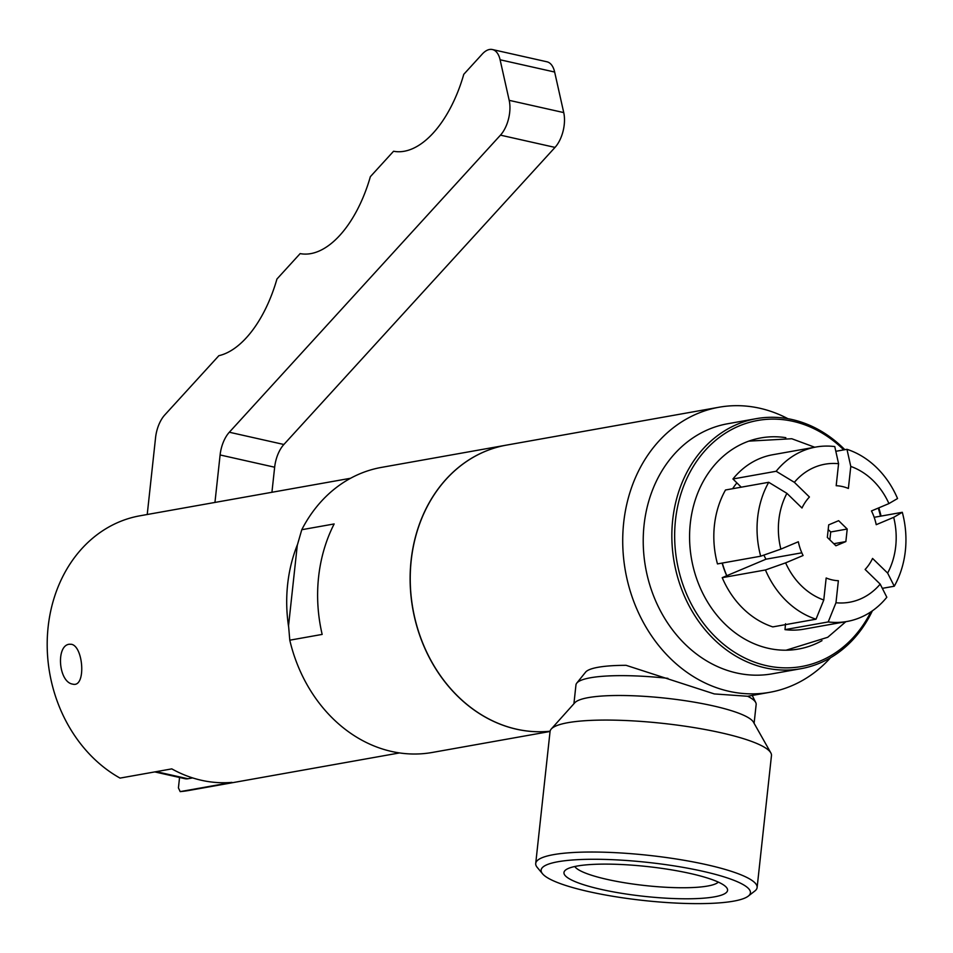 <?xml version="1.0" encoding="UTF-8"?>
<svg xmlns="http://www.w3.org/2000/svg" width="953" height="953" viewBox="0 0 953 953"><rect width="100%" height="100%" fill="white"/><g stroke="black" fill="none" stroke-linecap="round" stroke-linejoin="round"><path stroke-width="1.43" d="M147.227 514.501L155.565 437.665A25.397 13.199 102.7 0 1 164.786 414.936L218.868 355.683A101.602 52.784 -77.3 0 0 276.942 279.026L300.147 253.605A101.602 52.784 -77.3 0 0 370.36 176.674L393.565 151.253A101.602 52.784 -77.3 0 0 463.777 74.31L482.278 54.047A25.397 13.199 102.7 0 1 492.391 49.532A25.397 13.199 102.7 0 1 500.099 59.777L509.188 100.339A25.397 13.199 102.7 0 1 500.468 135.147L229.328 432.233A25.397 13.199 -77.3 0 0 220.107 454.962L214.949 502.434M271.927 492.284L274.655 467.22A25.397 13.199 102.7 0 1 283.875 444.491L555.015 147.405A25.397 13.199 -77.3 0 0 563.735 112.585L554.646 72.035A25.397 13.199 -77.3 0 0 546.951 61.79L492.391 49.532M154.767 771.918L185.025 778.708A25.397 13.199 -77.3 0 0 187.896 778.756L192.637 777.91M69.259 644.24L71.487 644.299C83.53 646.479 86.258 688.018 72.714 684.135C58.49 682.145 55.81 645.622 69.259 644.24M828.693 524.865L838.64 520.683L847.217 529.034L845.859 541.578L835.912 545.771L827.335 537.409L828.693 524.865M845.859 541.578L833.815 543.722M829.849 539.863L830.706 531.977L828.193 529.523M847.217 529.034L830.706 531.977M741.243 487.186L732.94 478.978L776.159 471.27L794.361 482.325L809.431 497.001A47.757 39.871 79.9 0 0 801.985 508.009L786.916 493.344L768.714 482.289L725.495 489.985A88.593 73.965 79.9 0 0 717.466 563.914L760.685 556.207L780.864 549.119L798.328 541.757A47.757 39.871 79.9 0 0 803.081 555.516L785.617 562.866L765.438 569.965L722.219 577.673A88.593 73.965 79.9 0 0 772.8 626.895L816.018 619.2L823.773 600.009L826.168 577.983A47.757 39.871 79.9 0 0 838.366 580.722L835.972 602.749L828.217 621.94L784.998 629.635L785.522 623.738M828.217 621.94A88.593 73.965 79.9 0 0 847.038 621.475A88.593 73.965 79.9 0 0 886.826 597.245L880.191 584.118L865.121 569.453A47.757 39.871 79.9 0 0 872.567 558.434L887.636 573.098L894.271 586.226L882.335 588.346M874.175 517.312L902.3 512.297L893.688 517.336L876.224 524.686A47.757 39.871 79.9 0 0 871.471 510.939L888.935 503.577L897.547 498.538A88.593 73.965 79.9 0 0 846.967 449.316L850.779 466.434L848.384 488.46A47.757 39.871 79.9 0 0 836.186 485.72L838.58 463.694A70.105 58.526 79.9 0 0 794.361 482.325M801.818 552.811L765.986 559.197A32.509 27.137 -100.1 0 1 763.913 555.075M835.817 451.305L846.967 449.316M722.219 577.673L726.794 575.707A82.566 68.926 -100.1 0 1 722.338 563.044M726.794 575.707L765.986 559.197M732.607 488.722A82.566 68.926 -100.1 0 1 736.872 482.933M838.58 463.694L834.768 446.576A88.593 73.965 79.9 0 0 815.947 447.028L772.728 454.736A88.593 73.965 79.9 0 0 732.94 478.978M815.947 447.028A88.593 73.965 79.9 0 0 776.159 471.27M765.438 569.965A88.593 73.965 79.9 0 0 816.018 619.2M768.714 482.289A88.593 73.965 79.9 0 0 760.685 556.207M785.617 562.866A70.105 58.526 79.9 0 0 823.773 600.009M786.916 493.344A70.105 58.526 79.9 0 0 780.864 549.119M835.972 602.749A70.105 58.526 79.9 0 0 880.191 584.118M887.636 573.098A70.105 58.526 79.9 0 0 893.688 517.336M888.935 503.577A70.105 58.526 79.9 0 0 850.779 466.434M894.271 586.226A88.593 73.965 79.9 0 0 902.3 512.297M784.998 629.635A88.593 73.965 79.9 0 0 803.82 629.183L847.038 621.475M334.158 523.947A144.785 120.864 79.9 0 0 322.162 634.412L289.783 640.19L288.556 625.656L297.288 545.271L301.779 529.713L334.158 523.947M506.448 445.122A144.785 120.864 79.9 0 0 506.388 445.134A144.785 120.864 79.9 0 0 410.219 584.665A144.785 120.864 79.9 0 0 516.419 729.188A144.785 120.864 79.9 0 0 550.095 731.201A144.785 120.864 79.9 0 1 516.526 729.176A144.785 120.864 79.9 0 1 410.338 584.642A144.785 120.864 79.9 0 1 506.508 445.111L718.979 407.241A144.785 120.864 79.9 0 0 622.821 546.784A144.785 120.864 79.9 0 0 729.009 691.306A144.785 120.864 79.9 0 0 769.786 692.307A144.785 120.864 79.9 0 0 830.516 657.749M289.783 640.19A144.785 120.864 79.9 0 0 391.54 751.452A144.785 120.864 79.9 0 0 432.317 752.453L550.06 731.475L535.717 863.466A111.358 20.275 -173.8 0 0 537.23 867.409L542.555 873.806A105.259 19.155 -173.8 0 0 588.728 891.615A105.259 19.155 -173.8 0 0 748.224 896.154A105.259 19.155 -173.8 0 0 647.849 862.405A105.259 19.155 -173.8 0 0 542.555 873.806M506.388 445.134L381.51 467.387A144.785 120.864 79.9 0 0 301.779 529.713M601.176 889.399A82.292 14.986 6.2 0 1 565.677 869.958A82.292 14.986 6.2 0 1 647.397 866.563A82.292 14.986 6.2 0 1 726.472 887.434A82.292 14.986 6.2 0 1 690.651 898.762A82.292 14.986 6.2 0 1 601.176 889.399M574.766 866.503A73 13.282 -173.8 0 0 607.204 879.416A73 13.282 -173.8 0 0 718.336 882.109M748.224 896.154L754.8 891.043A111.358 20.275 -173.8 0 0 757.123 887.517L771.465 755.562A111.358 20.275 -173.8 0 0 770.81 752.846L753.466 722.171A90.63 16.499 -173.8 0 0 665.682 698.192A90.63 16.499 -173.8 0 0 574.79 702.766L551.275 728.997A111.358 20.275 -173.8 0 0 550.06 731.511M754.109 723.315L756.158 704.517A90.63 16.499 -173.8 0 0 755.753 702.564A90.63 16.499 -173.8 0 0 747.652 696.262L769.786 692.307M667.91 678.345A90.63 16.499 -173.8 0 0 576.768 683.11L585.571 672.175A83.006 15.105 -173.8 0 1 626.109 665.325L714.309 693.927L747.652 696.262M576.768 683.11A90.63 16.499 -173.8 0 0 575.957 684.945L573.92 703.743M770.81 752.846A111.358 20.275 -173.8 0 0 662.943 723.387A111.358 20.275 -173.8 0 0 551.275 728.997M757.123 887.517A111.358 20.275 -173.8 0 0 648.612 855.341A111.358 20.275 -173.8 0 0 535.717 863.466M350.585 478.263L139.948 515.799A139.495 116.457 79.9 0 0 47.65 632.173A139.495 116.457 79.9 0 0 120.042 778.101L171.802 768.88A139.495 116.457 79.9 0 0 201.369 780.269A139.495 116.457 79.9 0 0 231.936 782.389L180.177 791.621A139.495 116.457 79.9 0 0 188.897 790.466L399.533 752.93M297.491 544.497A139.495 116.457 79.9 0 0 288.628 626.907M180.177 791.621L178.425 787.893L179.557 777.481M787.917 418.701A144.785 120.864 79.9 0 0 718.979 407.241M844.846 449.697A126.999 106.021 79.9 0 0 756.301 418.653L727.663 423.751A126.999 106.021 79.9 0 0 643.311 546.152A126.999 106.021 79.9 0 0 736.466 672.937A126.999 106.021 79.9 0 0 772.228 673.819L800.865 668.708A126.999 106.021 79.9 0 0 872.376 610.837M756.301 418.653A126.999 106.021 79.9 0 0 671.936 541.054A126.999 106.021 79.9 0 0 765.092 667.827A126.999 106.021 79.9 0 0 800.865 668.708M881.072 516.085A126.999 106.021 79.9 0 0 878.833 507.83M843.762 449.887A124.962 104.33 79.9 0 0 682.598 488.925A124.962 104.33 79.9 0 0 766.415 665.647A124.962 104.33 79.9 0 0 870.851 611.886M880.501 516.181A124.962 104.33 79.9 0 0 878.285 508.068M785.832 437.677A107.224 89.511 79.9 0 0 749.344 440.941A107.224 89.511 79.9 0 0 690.103 548.368A107.224 89.511 79.9 0 0 768.297 648.302A107.224 89.511 79.9 0 0 786.63 650.196A107.224 89.511 79.9 0 0 822.01 640.654M722.136 563.08A78.027 65.138 79.9 0 0 726.734 575.743M274.655 467.22L220.107 454.962M283.875 444.491L229.328 432.233M555.015 147.405L500.468 135.147M563.735 112.585L509.188 100.339M554.646 72.035L500.099 59.777M187.896 778.756L156.256 771.656M752.227 695.44L755.753 702.564M786.07 650.208L827.74 637.283L845.835 621.69M814.744 447.243L791.764 438.737L748.808 441.132"/></g></svg>
